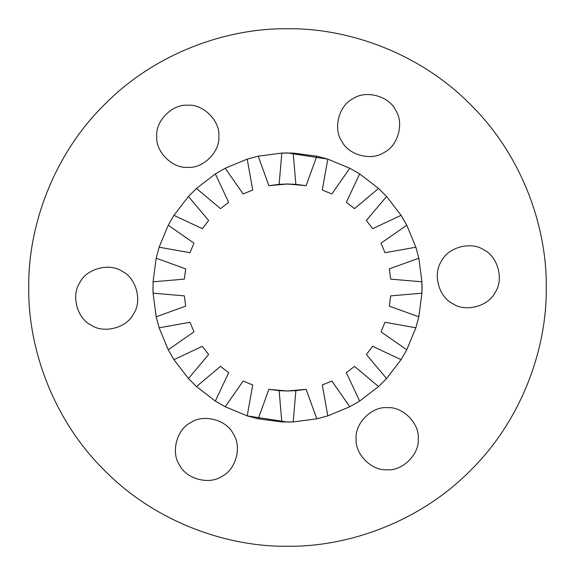 <?xml version="1.0" encoding="UTF-8"?>
<svg xmlns="http://www.w3.org/2000/svg" width="575" height="575" viewBox="0 0 575 575"><rect width="100%" height="100%" fill="white"/><g stroke="black" fill="none" stroke-linecap="round" stroke-linejoin="round"><path stroke-width="0.86" d="M349.787 168.238L331.84 193.976L322.28 190.016L327.793 159.124L287.5 152.95L281.808 153.072L258.204 156.177L247.207 159.124L225.213 168.238L215.352 173.93L196.47 188.42L188.42 196.47L173.93 215.352L168.238 225.213L159.124 247.207L156.177 258.211L153.072 281.808L153.072 293.192L156.177 316.796L159.124 327.793L168.238 349.787L173.93 359.648L188.42 378.53L196.47 386.58L215.352 401.07L225.213 406.762L247.207 415.876L287.5 422.05L293.192 421.928L316.796 418.823L327.793 415.876L349.787 406.762L359.648 401.07L378.53 386.58L386.58 378.53L401.07 359.648L406.762 349.787L415.876 327.793L418.823 316.789L421.928 293.192L422.05 287.5L421.928 281.808L418.823 258.204L415.876 247.207L406.762 225.213L401.07 215.352L386.58 196.47L378.53 188.42L359.648 173.93L349.787 168.238L327.793 159.124L316.796 156.177L306.123 185.689L295.866 184.338L293.192 153.072L281.808 153.072L279.134 184.338L268.877 185.689L287.5 184L295.866 184.338M346.322 372.658L359.648 401.07L378.53 386.58L354.531 366.361L346.322 372.658L354.531 366.361M225.213 406.762L243.16 381.024L252.72 384.984L247.207 415.876L258.204 418.823L281.808 421.928L279.134 390.662L268.877 389.311L287.5 391L295.866 390.662L306.123 389.311L287.5 391L279.134 390.662M202.342 346.322L173.93 359.648L188.42 378.53L208.639 354.531L202.342 346.322L208.639 354.531M152.95 287.5L153.072 293.192L184.338 295.866L185.689 306.123L156.177 316.796L159.124 327.793L190.016 322.28L193.976 331.84L168.238 349.787M546.25 287.5C547.084 226.823 521.928 155.113 470.465 104.535C419.887 53.073 348.177 27.916 287.5 28.75C226.823 27.916 155.113 53.073 104.535 104.535C53.073 155.113 27.916 226.823 28.75 287.5C27.916 348.177 53.073 419.887 104.535 470.465C155.113 521.928 226.823 547.084 287.5 546.25C348.177 547.084 419.887 521.928 470.465 470.465C521.928 419.887 547.084 348.177 546.25 287.5M218.852 136.282C220.239 120.923 203.169 103.845 187.802 105.232C172.442 103.845 155.365 120.923 156.752 136.282C155.365 151.642 172.442 168.719 187.802 167.332C203.169 168.719 220.239 151.642 218.852 136.282C220.239 120.923 203.169 103.845 187.802 105.232C172.442 103.845 155.365 120.923 156.752 136.282C155.365 151.642 172.442 168.719 187.802 167.332C203.169 168.719 220.239 151.642 218.852 136.282M122.216 271.342C109.609 262.459 86.279 268.705 79.803 282.706C70.919 295.313 77.172 318.643 91.166 325.119C103.78 334.003 127.104 327.757 133.58 313.756C142.463 301.149 136.218 277.818 122.216 271.342C109.609 262.459 86.279 268.705 79.803 282.706C70.919 295.313 77.172 318.643 91.166 325.119C103.78 334.003 127.104 327.757 133.58 313.756C142.463 301.149 136.218 277.818 122.216 271.342M190.864 422.56C176.87 429.036 170.617 452.367 179.501 464.974C185.977 478.975 209.307 485.221 221.914 476.337C235.915 469.861 242.161 446.531 233.278 433.924C226.802 419.923 203.478 413.677 190.864 422.56C176.87 429.036 170.617 452.367 179.501 464.974C185.977 478.975 209.307 485.221 221.914 476.337C235.915 469.861 242.161 446.531 233.278 433.924C226.802 419.923 203.478 413.677 190.864 422.56M356.148 438.718C354.761 454.077 371.831 471.155 387.198 469.768C402.558 471.155 419.635 454.077 418.248 438.718C419.635 423.358 402.558 406.281 387.198 407.668C371.831 406.281 354.761 423.358 356.148 438.718C354.761 454.077 371.831 471.155 387.198 469.768C402.558 471.155 419.635 454.077 418.248 438.718C419.635 423.358 402.558 406.281 387.198 407.668C371.831 406.281 354.761 423.358 356.148 438.718M452.784 303.658C465.391 312.541 488.721 306.295 495.197 292.294C504.081 279.687 497.828 256.357 483.834 249.881C471.22 240.997 447.896 247.243 441.42 261.244C432.537 273.851 438.783 297.182 452.784 303.658C465.391 312.541 488.721 306.295 495.197 292.294C504.081 279.687 497.828 256.357 483.834 249.881C471.22 240.997 447.896 247.243 441.42 261.244C432.537 273.851 438.783 297.182 452.784 303.658M384.136 152.44C398.13 145.964 404.383 122.633 395.499 110.026C389.023 96.025 365.693 89.779 353.086 98.663C339.085 105.139 332.839 128.469 341.723 141.076C348.198 155.077 371.522 161.323 384.136 152.44C398.13 145.964 404.383 122.633 395.499 110.026C389.023 96.025 365.693 89.779 353.086 98.663C339.085 105.139 332.839 128.469 341.723 141.076C348.198 155.077 371.522 161.323 384.136 152.44M316.796 156.177L293.192 153.072M372.658 228.678L401.07 215.352L386.58 196.47L366.361 220.469L372.658 228.678L366.361 220.469M228.678 202.342L215.352 173.93L196.47 188.42L220.469 208.639L228.678 202.342L220.469 208.639M422.05 287.5L421.928 281.808L390.662 279.134L389.311 268.877L418.823 258.204L415.876 247.207L384.984 252.72L381.024 243.16L406.762 225.213M225.213 168.238L243.16 193.976L252.72 190.016L247.207 159.124L258.204 156.177L268.877 185.689M188.42 196.47L208.639 220.469L202.342 228.678L208.639 220.469M173.93 215.352L202.342 228.678M168.238 225.213L193.976 243.16L190.016 252.72L193.976 243.16M153.072 293.192L153.072 281.808L184.338 279.134L185.689 268.877L156.177 258.204L159.124 247.207L190.016 252.72M196.47 386.58L220.469 366.361L228.678 372.658L220.469 366.361M215.352 401.07L228.678 372.658M258.204 418.823L268.877 389.311M281.808 421.928L293.192 421.928L295.866 390.662M349.787 406.762L331.84 381.024L322.28 384.984L327.793 415.876L316.796 418.823L306.123 389.311M386.58 378.53L366.361 354.531L372.658 346.322L366.361 354.531M401.07 359.648L372.658 346.322M406.762 349.787L381.024 331.84L384.984 322.28L381.024 331.84M421.928 281.808L421.928 293.192L390.662 295.866L389.311 306.123L418.823 316.796L415.876 327.793L384.984 322.28M378.53 188.42L354.531 208.639L346.322 202.342L354.531 208.639M359.648 173.93L346.322 202.342M306.123 185.689L287.5 184L279.134 184.338M252.72 384.984L243.16 381.024M322.28 190.016L331.84 193.976"/></g></svg>
